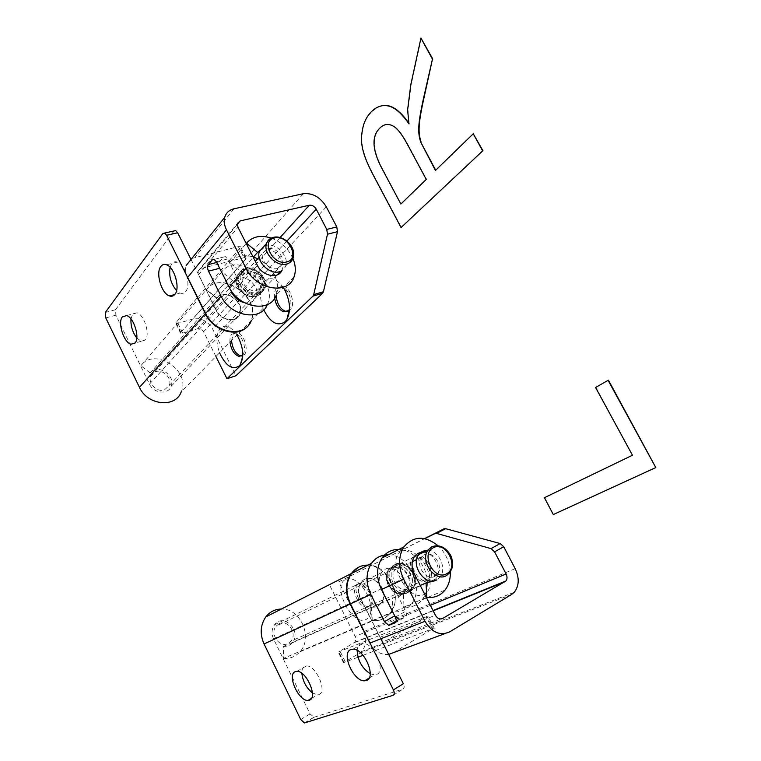 <?xml version="1.0" encoding="UTF-8"?>
<svg xmlns="http://www.w3.org/2000/svg" width="761" height="761" viewBox="0 0 761 761"><rect width="100%" height="100%" fill="white"/><g stroke="black" fill="none" stroke-linecap="round" stroke-linejoin="round"><path stroke-width="0.57" stroke-dasharray="3.81 2.85" d="M401.237 203.958L426.607 179.33L407.953 144.609C402.179 133.822 397.071 127.458 392.609 125.536C386.94 122.882 381.832 124.899 377.285 131.596C372.338 139.567 373.67 151.201 381.299 166.497L400.876 204.043M381.917 105.579C370.236 110.278 363.672 119.363 362.226 132.833C360.267 143.629 364.119 157.803 373.784 175.372L401.418 227.444M473.627 133.679L435.444 170.483M421.318 38.05L411.121 84.852L407.972 109.898L408.99 123.91M409.361 123.843L408.857 123.13M608.42 380.148L595.559 387.482M595.892 387.33L632.477 455.249M544.705 497.542L553.314 514.55M553.637 514.369L656.125 467.387M279.392 271.734C282.474 270.84 284.557 268.937 285.641 266.008C289.589 256.552 276.053 242.379 265.941 245.442L264.286 246.003M277.708 268.433L282.426 264.115C285.356 257.009 275.178 246.393 267.625 248.714L262.735 253.223C259.939 260.395 270.288 270.887 277.708 268.433M254.307 294.878L259.453 290.141C262.726 282.417 251.824 271.116 243.596 273.741C240.942 274.493 239.154 276.148 238.25 278.707C235.149 286.497 246.241 297.646 254.307 294.878M164.509 389.86L169.275 385.427C172.452 378.436 163.063 368.942 155.625 371.682L150.688 376.334C147.672 383.373 157.213 392.686 164.509 389.86M256.923 290.474L261.575 286.193C264.514 279.22 254.65 268.994 247.23 271.363L242.407 275.824C239.61 282.854 249.637 292.956 256.923 290.474M191.829 258.455L238.374 246.612L240.457 246.688L240.115 247.934L245.613 258.959L245.974 257.741L243.91 257.694L200.752 268.623L198.107 271.078L198.516 274.731L216.2 310.64C221.042 321.342 237.013 323.415 239.867 314.112C245.128 302.193 223.972 287.658 216.685 298.283L206.364 289.77L221.851 271.801L232.486 280.543C239.886 269.851 261.508 284.757 256.314 296.828C254.212 301.641 250.15 303.563 244.138 302.583M216.685 298.283L232.486 280.543M206.364 289.77C220.68 269.375 261.384 297.608 251.006 320.733L247.363 326.507M267.368 304.59L267.748 303.649C278.088 280.514 236.585 251.216 221.851 271.801M240.115 247.934L176.019 322.559L175.772 323.387L177.884 323.339L192.799 319.068C201.142 317.641 207.763 320.971 212.661 329.066L235.939 375.744M276.119 295.354C276.081 291.824 276.88 289.17 278.526 287.373L283.425 286.098C290.93 287.668 295.829 305.332 290.122 310.088L289.456 310.64M289.037 310.897L287.268 311.449M231.534 340.595L233.513 333.679L237.232 332.595C243.996 333.594 249.266 350.65 244.129 354.864L241.77 355.958M215.915 356.519L203.606 331.758C202.122 329.313 200.124 328.314 197.622 328.762L182.726 333.137L180.623 333.204L180.89 332.405L245.613 258.959M283.425 287.668C276.643 278.469 270.345 276.357 264.533 281.332C259.368 288.305 259.111 297.817 263.744 309.851M237.004 335.011L235.929 333.423C230.06 326.031 224.847 324.329 220.29 328.324C216.086 333.955 215.839 342.117 219.568 352.8M219.577 268.157C218.474 265.513 218.436 263.382 219.482 261.765L223.449 257.085L225.38 256.609L227.596 258.968L240.295 284.1L257.342 265.323M271.211 238.088C281.199 241.969 288.438 248.78 292.928 258.521M281.732 270.764L282.245 269.584C286.536 259.406 270.802 244.633 260.985 249.703M187.558 277.546C185.56 273.351 185.085 269.356 186.141 265.56L190.821 259.073M274.645 298.245C274.055 293.632 274.788 290.169 276.833 287.858L281.722 286.574C284.119 287.316 286.241 289.256 288.096 292.395C291.292 298.702 291.767 304.286 289.541 309.147M229.984 342.174C229.698 338.559 230.336 335.896 231.886 334.174L235.606 333.09L240.742 337.085C244.719 343.601 245.556 349.394 243.235 354.483L242.778 355.102M253.423 257.037C243.415 254.193 235.558 256.029 229.851 262.535L240.6 271.43C248.038 260.662 269.917 275.834 264.714 288C261.898 297.57 245.346 295.068 240.295 284.1M294.069 276.804L276.281 294.954C278.393 288.942 277.851 282.483 274.635 275.577M273.551 273.513C269.755 267.035 264.486 262.117 257.751 258.759M240.6 271.43L253.232 257.247M229.851 262.535L246.241 243.51M105.322 312.448L115.491 309.746L115.881 315.178L149.479 384.153C153.608 393.551 168.238 394.959 171.092 386.388C176.152 375.392 157.127 363.102 150.164 372.985L216.895 298.046L206.526 289.58C221.109 269.242 261.698 297.561 251.387 320.343L181.185 391.944C191.249 370.845 154.692 346.626 140.899 365.689L206.526 289.58M150.164 372.985L140.899 365.689M115.491 309.746L174.012 230.944M191.011 259.472L216.476 310.345C221.28 320.904 237.346 323.092 240.191 313.77C245.375 301.889 224.238 287.487 216.895 298.046M130.968 318.945L132.623 314.131L136.923 312.79C144.2 314.436 150.44 334.84 145.294 340.024L141.213 341.27L136.79 337.989M170.084 267.32L171.729 263.734C173.232 261.87 175.116 261.327 177.389 262.126C185.484 264.495 191.344 285.689 185.589 291.587C184.124 293.28 182.336 293.775 180.214 293.071L176.562 290.626M427.634 550.203C438.726 550.213 447.278 568.524 440.086 577.038L436.919 579.796M435.092 576.229C426.617 581.632 414.973 565.347 421.508 557.242L424.172 554.874C432.809 549.632 444.253 566.127 437.508 574.117L435.092 576.229M278.849 623.887C287.591 618.703 297.855 633.628 290.797 641.257L288.324 643.283C279.763 648.572 269.299 633.942 276.1 626.189L278.849 623.887M392.923 568.553C402.379 562.855 414.564 580.472 407.116 589.1L404.471 591.373C395.216 597.252 382.793 579.901 389.974 571.13L392.923 568.553M397.537 567.744C406.06 562.588 417.095 578.522 410.398 586.322L408.001 588.386C399.639 593.685 388.405 577.97 394.892 570.056L397.537 567.744M392.705 611.873L392.562 597.794C396.424 598.203 399.563 596.938 401.989 593.98C412.69 581.404 391.011 558.622 381.594 572.624C378.816 576.809 378.426 581.699 380.414 587.302M363.035 655.307L433.313 628.434L427.111 616.41L386.978 640.201C384.229 641.371 381.898 640.41 379.977 637.299L360.305 598.593C357.603 592.638 357.775 587.349 360.819 582.745C370.093 569.038 391.42 591.05 380.842 603.387C378.436 606.279 375.335 607.544 371.53 607.164L392.562 597.794M371.53 607.164L371.996 620.691L392.695 611.873M388.329 554.807C409.408 554.36 425.19 588.672 410.94 604.595C406.317 610.056 400.362 612.424 393.085 611.701M371.996 620.691C379.168 621.357 385.037 619.016 389.632 613.67C407.059 594.779 380.215 554.912 358.374 567.335M511.62 594.446L358.973 653.537L343.487 662.669L358.003 657.228M393.342 652.719L433.313 628.434M358.973 653.537L361.475 651.606C366.241 646.051 366.954 639.402 363.606 631.687L338.75 581.861L424.543 538.617M415.506 555.872C406.964 559.297 416.124 581.404 425.799 580.672L427.929 580.215C436.624 577.161 427.672 554.807 417.97 555.349L415.506 555.872M358.735 583.535C351.268 586.484 360.162 607.392 368.505 606.488L370.065 606.127C377.675 603.492 368.904 582.346 360.533 583.126L358.735 583.535M338.75 581.861L424.705 538.645M330.207 586.274L355.159 636.443C356.148 638.736 355.948 640.714 354.559 642.37L338.816 651.835L427.111 616.41M401.827 551.202C409.114 548.576 416.533 552.524 424.086 563.054C428.205 569.656 430.241 576.229 430.184 582.774C429.889 588.795 427.787 592.724 423.877 594.55C407.449 602.664 385.076 558.403 401.827 551.202M345.77 579.368C350.469 577.418 355.777 579.606 361.684 585.941C368.724 594.693 371.739 603.53 370.731 612.434C370.017 616.058 368.391 618.436 365.87 619.578C351.848 626.588 331.406 585.466 345.77 579.368M394.778 616.001L398.935 619.473L405.223 617.085C406.764 616.106 406.897 614.175 405.642 611.273L391.829 583.944L414.184 573.547M423.306 552.315C434.36 552.305 442.854 570.531 435.663 579.007L433.799 580.89M450.312 571.93C449.608 561.58 445.518 552.838 438.051 545.723C448.885 546.731 456.6 564.51 449.694 572.757L440.086 577.038M369.913 643.093C374.621 651.359 380.871 655.126 388.681 654.403M413.927 556.7C405.385 560.125 414.564 582.26 424.229 581.537L426.36 581.081C428.557 580.015 429.737 577.789 429.898 574.412C429.936 570.74 428.795 567.069 426.493 563.387C423.401 558.85 420.024 556.453 416.381 556.186L413.927 556.7M357.204 584.343C349.746 587.283 358.64 608.22 366.983 607.316L368.543 606.964L371.273 602.893C371.844 597.899 370.16 592.952 366.212 588.063C363.758 585.352 361.351 583.972 359.002 583.925L357.204 584.343M398.926 549.432C413.252 549.528 427.444 566.146 427.387 582.688M427.387 582.993C427.378 589.661 425.57 595.302 421.955 599.915C417.323 605.433 411.33 607.811 403.977 607.059L403.387 592.971C407.287 593.399 410.455 592.115 412.89 589.138C423.611 576.429 401.646 553.304 392.219 567.449C389.137 572.253 389.004 577.751 391.829 583.944M403.977 607.059L426.388 597.518M403.387 592.971L420.253 585.466M304.714 722.902L314.065 717.233L310.069 713.904L273.551 638.917C271.277 633.675 271.62 628.957 274.569 624.743C283.606 612.31 302.383 631.63 292.205 642.826C289.893 645.452 287.002 646.631 283.52 646.365L283.473 658.417L372.215 620.596C379.368 621.261 385.247 618.931 389.841 613.575C403.986 597.975 388.747 564.548 368.01 565.109M283.52 646.365L371.815 607.04L372.215 620.596M283.473 658.417C290.017 658.883 295.496 656.695 299.891 651.844C313.437 637.689 300.452 608.087 281.332 609.047M314.065 717.233L402.959 689.105C404.433 688.325 404.567 686.527 403.349 683.72M380.852 638.764L360.666 598.422C357.993 592.486 358.184 587.188 361.247 582.536C370.617 568.819 391.753 590.936 381.128 603.264C378.712 606.156 375.611 607.421 371.815 607.04M312.419 692.929L317.537 694.812L318.764 694.584C327.839 692.358 316.062 665.038 306.445 665.951L304.895 666.246C302.754 667.216 301.746 669.575 301.86 673.323M370.226 673.751L374.488 674.874L376.191 674.569C386.721 671.925 374.374 642.76 363.045 643.483L360.904 643.854C358.678 644.824 357.432 646.993 357.156 650.37M285.641 266.008L293.023 258.255C296.857 248.961 283.872 234.864 273.684 237.299M257.912 294.345C260.928 293.432 262.983 291.539 264.077 288.676C268.024 279.392 254.906 265.751 244.994 268.88C241.789 269.775 239.629 271.772 238.545 274.864C234.845 284.253 248.229 297.675 257.912 294.345M256.01 296.343C259.025 295.43 261.08 293.537 262.174 290.683C266.112 281.418 253.042 267.815 243.149 270.945C239.943 271.848 237.793 273.846 236.7 276.928C232.999 286.307 246.355 299.682 256.01 296.343M257.893 292.395C271.534 289.142 259.434 265.389 246.26 269.451C232.343 272.409 244.633 296.761 257.893 292.395M243.168 272.904C229.299 275.882 241.503 300.11 254.735 295.725C268.329 292.462 256.305 268.823 243.168 272.904M233.988 208.79L195.111 257.189M303.316 193.722L192.799 319.068M326.307 206.84L212.661 329.066M286.907 241.085L203.606 331.758M280.105 237.518L197.622 328.762M200.752 268.623L237.28 224.39M216.2 310.64L232.134 293.09M198.516 274.731L237.955 227.235M238.374 246.612L243.91 257.694M176.019 322.559L180.89 332.405M177.884 323.339L182.726 333.137M216.371 261.794L227.596 258.968M216.704 262.469L219.482 261.765M214.136 259.406L223.449 257.085M162.854 233.56L173.898 231.087M149.479 384.153L216.476 310.345M105.75 317.908L115.881 315.178M392.571 565.889C403.958 559.069 418.56 580.263 409.589 590.603L406.45 593.295C395.359 600.372 380.405 579.568 388.995 569.019L392.571 565.889M394.988 564.71C406.384 557.88 421.042 579.14 412.062 589.499L408.923 592.201C397.813 599.297 382.812 578.417 391.411 567.849L394.988 564.71M409.047 590.45C396.785 598.003 383.506 571.692 396.491 565.689C408.676 558.526 421.737 584.153 409.047 590.45M392.457 567.649C404.624 560.515 417.599 585.999 404.938 592.286C392.695 599.811 379.511 573.632 392.457 567.649M449.599 631.896L444.947 633.618M515.187 568.686L363.606 631.687M430.355 605.328L355.159 636.443M386.978 640.201L441.551 618.883M433.161 610.826L353.741 643.007M379.977 637.299L435.397 615.221M360.305 598.593L381.137 588.909M432.676 629.376L426.436 617.285M344.115 662.546L338.816 651.835M345.152 661.537L339.882 650.883M395.34 617.104L405.642 611.273M394.949 622.945L405.223 617.085M396.11 621.414L399.744 619.34M393.037 695.326L402.959 689.105M273.551 638.917L360.666 598.422M300.728 719.525L310.069 713.904M169.275 385.427L259.453 290.141M261.575 286.193L282.426 264.115M262.174 290.683L264.077 288.676C268.072 277.48 254.897 266.369 245.575 268.738C242.34 269.47 239.991 271.515 238.545 274.864L236.7 276.928C232.952 287.953 246.279 299.092 255.449 296.467C258.502 295.706 260.738 293.775 262.174 290.683M150.688 376.334L229.689 288.248M229.708 288.229L238.25 278.707M242.407 275.824L255.363 261.423M259.12 257.247L262.735 253.223M267.748 303.649L251.006 320.733M239.867 314.112L256.314 296.828M288.096 292.395L284.443 289.342M240.742 337.085L235.929 333.423M243.235 354.483L242.73 356.281M264.714 288L277.185 274.902M280.581 271.335L282.245 269.584M198.107 271.078L237.442 223.401M225.38 256.609L214.155 259.406M180.623 333.204L175.772 323.387M245.974 257.741L240.457 246.688M281.722 286.574L283.425 286.098M235.606 333.09L237.232 332.595M171.092 386.388L240.191 313.77M136.923 312.79L126.602 315.587M177.389 262.126L166.497 264.799M141.213 341.27L135.001 343.078M180.214 293.071L174.735 294.536M407.116 589.1L290.797 641.257M437.508 574.117L410.398 586.322M412.062 589.499L406.174 593.342L396.338 593.418L392.657 591.088L387.577 583.877C385.58 578.408 386.055 573.452 388.995 569.019L395.301 564.652C407.021 561.77 411.263 569 413.803 574.45C416.819 580.729 412.947 589.67 412.062 589.499M389.974 571.13L276.1 626.189M421.508 557.242L416.648 559.573M412.338 561.656L394.892 570.056M389.632 613.67L410.94 604.595M381.594 572.624L360.819 582.745M401.989 593.98L380.842 603.387M425.799 580.672L424.229 581.537M424.086 563.054L426.493 563.387M430.184 582.774L429.898 574.412M368.505 606.488L366.983 607.316M361.684 585.941L366.212 588.063M370.731 612.434L371.273 602.893M421.955 599.915L444.995 590.108M414.431 556.633L392.219 567.449M435.663 579.007L431.154 581.004M426.75 582.964L412.89 589.138M354.559 642.37L433.019 610.55M361.475 651.606L514.284 592.248M398.935 619.473L396.177 621.043M343.487 662.669L338.207 651.987M434.246 628.253L428.024 616.201M417.97 555.349L416.381 556.186M360.533 583.126L359.002 583.925M299.891 651.844L389.841 613.575M361.247 582.536L274.569 624.743M381.128 603.264L292.205 642.826M296.885 671.354L306.445 665.951M353.075 649.181L363.045 643.483M304.448 722.95L313.789 717.29M311.382 698.455L317.537 694.812M369.104 678.108L374.488 674.874"/><path stroke-width="1.14" d="M407.592 144.685C401.818 133.888 396.7 127.525 392.248 125.603C386.569 122.94 381.47 124.966 376.923 131.653C371.977 139.634 373.318 151.268 380.938 166.573L400.876 204.043L426.246 179.415L407.592 144.685M482.645 150.916L401.066 227.539L482.645 150.916L473.256 133.755L435.444 170.483L420.69 142.031C417.799 132.709 417.389 125.232 424.324 94.745L432.457 59.139L420.947 38.088L410.759 84.909L407.601 109.955L408.99 123.91C403.187 115.529 397.603 110.003 392.248 107.349C377.732 100.423 365.584 114.921 362.968 127.315C359.534 142.212 361.884 153.322 373.432 175.449L401.066 227.539M483.007 150.84L473.256 133.755M435.701 170.226L420.69 142.031M421.052 141.965C418.16 132.642 417.751 125.165 424.695 94.687L432.457 59.139M432.828 59.092L420.947 38.088M408.857 123.13C403.225 115.149 397.813 109.869 392.609 107.282C388.852 105.522 385.285 104.951 381.917 105.579M655.801 467.568L608.42 380.148L595.559 387.482L632.477 455.249L544.391 497.713L553.314 514.55L655.801 467.568L608.087 380.31M632.467 455.24L544.391 497.713M264.286 246.003L259.396 251.482C255.696 261.071 269.527 275.025 279.392 271.734M247.363 326.507C237.698 337.941 213.156 330.968 205.318 313.741L221.061 296.143C230.459 316.586 261.023 321.675 267.368 304.59M292.928 258.521C295.649 265.094 296.029 271.192 294.069 276.804C288.59 295.287 256.124 290.093 245.984 268.281L226.502 229.879C224.305 225.427 223.724 221.232 224.761 217.294C226.15 212.757 229.223 209.922 233.988 208.79L303.316 193.722C312.666 192.799 320.324 197.166 326.307 206.84L336.8 226.94L337.484 231.696L323.425 291.748L313.713 294.593L312.914 296.153L226.968 378.74L215.915 356.519M226.968 378.74L235.939 375.744L322.607 293.299L323.425 291.748M287.268 311.449L285.461 311.297C280.048 308.956 276.928 303.639 276.119 295.354M241.77 355.958L240.59 355.882C235.463 353.779 232.447 348.681 231.534 340.595M237.28 224.39L240.162 220.909L309.299 205.232C312.105 204.928 314.417 206.241 316.234 209.161L326.773 229.422L327.477 234.217L337.484 231.696M313.713 294.593L327.477 234.217M263.744 309.851C270.431 322.759 277.546 326.716 285.09 321.741L286.878 319.496C291.054 310.926 290.236 300.871 284.443 289.332L283.425 287.668M219.568 352.8C225.665 365.813 232.191 370.217 239.125 366.003L240.419 364.414C244.348 356.215 243.216 346.417 237.004 335.011M244.138 302.583C238.859 301.242 234.854 298.074 232.134 293.09L219.577 268.157M240.162 220.909L237.442 223.401L237.955 227.235L257.342 265.323C262.288 275.91 277.946 279.277 281.732 270.764M260.985 249.703L257.56 252.386L246.535 243.187C252.49 236.443 260.719 234.749 271.211 238.088M226.502 229.879L187.558 277.546L205.318 313.741M190.821 259.073L191.829 258.455M289.541 309.147L288.429 310.593L283.777 311.801C279.116 309.984 276.072 305.465 274.645 298.245M242.778 355.102L238.973 356.395C234.207 354.559 231.211 349.813 229.984 342.174M221.061 296.143L208.504 271.144C207.334 268.433 207.268 266.245 208.314 264.581L212.233 259.882L214.155 259.406L216.371 261.794L229.128 287.125C238.925 308.367 270.745 313.113 276.281 294.954M274.635 275.577L273.551 273.513M257.751 258.759L253.423 257.037M253.232 257.247L257.56 252.386M251.387 320.343C245.803 338.046 214.897 333.889 205.594 313.437L166.592 235.273L177.655 232.78L175.639 230.583L174.012 230.944M181.185 391.944C175.572 408.219 147.453 405.527 139.472 387.368L105.75 317.908L105.322 312.448L162.854 233.56L164.585 233.056L166.592 235.273M122.34 316.928C117.413 322.502 123.853 342.688 131.025 344.229L135.058 343.002C140.138 337.808 133.831 317.27 126.602 315.587L122.34 316.928M160.875 266.398C155.349 272.752 161.484 293.717 169.475 295.934C171.577 296.647 173.356 296.153 174.802 294.459C180.481 288.552 174.545 267.206 166.497 264.799C164.233 263.991 162.359 264.524 160.875 266.398M177.655 232.78L191.011 259.472M136.79 337.989C132.547 332.31 130.607 325.955 130.968 318.945M176.562 290.626C170.883 283.786 168.723 276.015 170.084 267.32M436.919 579.796C425.665 587.035 410.084 565.375 418.75 554.531L422.355 551.325L427.634 550.203M398.926 549.432C391.886 549.328 386.255 552.191 382.012 558.013C376.276 567.221 376.096 577.732 381.451 589.528L395.34 617.104C396.605 620.034 396.481 621.975 394.949 622.945L388.7 625.304L384.476 621.642L370.826 594.455C365.565 582.821 365.794 572.443 371.511 563.33C375.744 557.566 381.347 554.721 388.329 554.807M358.374 567.335L350.916 573.765C345.256 582.679 344.99 592.771 350.136 604.053L370.826 594.455M358.003 657.228L363.035 655.307M446.517 575.544C435.216 582.831 419.444 560.905 428.12 549.965L431.744 546.74L438.051 545.723C424.857 535.421 413.489 535.801 403.958 546.883C398.203 556.301 398.117 567.078 403.682 579.226L425.009 621.28C431.944 632.543 440.134 636.082 449.599 631.896L511.62 594.446L514.284 592.248C519.192 585.818 519.497 577.97 515.187 568.686L503.725 546.721L500.196 543.544L445.632 528.686L436.529 533.394L491.045 548.614L500.196 543.544M424.543 538.617L444.024 528.8L445.632 528.686M424.705 538.645L445.052 528.591M436.529 533.394L435.948 533.299M491.045 548.614L494.583 551.83L506.113 573.975C507.387 576.733 507.311 579.073 505.875 580.995L442.731 618.417C439.896 619.635 437.451 618.569 435.397 615.221L414.184 573.547C411.263 567.183 411.34 561.542 414.431 556.633C416.657 553.637 419.615 552.201 423.306 552.315M380.414 587.302L394.778 616.001M433.799 580.89L426.036 582.888L426.778 597.347C434.255 598.156 440.334 595.749 444.995 590.108C448.781 585.18 450.55 579.111 450.312 571.93M388.681 654.403L444.947 633.618M425.009 621.28L369.913 643.093L350.136 604.053M420.253 585.466L426.036 582.888M281.332 609.047C275.016 609.161 269.851 611.787 265.817 616.914C260.329 624.99 259.739 634.008 264.048 643.968L300.728 719.525L304.448 722.95L393.037 695.326C394.502 694.546 394.626 692.748 393.408 689.913L403.349 683.72L380.852 638.764M368.01 565.109C361.152 565.062 355.615 567.868 351.411 573.518C345.722 582.45 345.408 592.572 350.488 603.892L393.408 689.913M295.354 671.64L296.885 671.354C306.445 670.508 318.288 698.027 309.28 700.196L308.062 700.415C298.54 701.433 286.583 674.303 295.354 671.64M350.945 649.542L353.075 649.181C364.357 648.543 376.781 677.937 366.317 680.524L364.624 680.81C353.399 681.704 340.747 652.71 350.945 649.542M301.86 673.323C302.792 681.314 306.312 687.849 312.419 692.929M357.156 650.37C357.622 660.396 361.989 668.196 370.226 673.751M286.745 264C289.846 263.116 291.939 261.194 293.023 258.255C297.142 247.182 283.492 234.921 273.798 237.27C270.469 237.946 268.043 240.019 266.531 243.482C262.84 253.128 276.814 267.273 286.745 264M273.684 237.299L273.113 237.422C269.813 238.288 267.625 240.305 266.531 243.482L259.396 251.482M286.754 261.927C300.766 258.826 287.991 234.046 274.474 237.984C260.157 240.771 273.142 266.198 286.754 261.927M322.607 293.299L312.914 296.153M316.234 209.161L286.907 241.085M309.299 205.232L280.105 237.518M326.773 229.422L336.8 226.94M208.504 271.144L219.634 268.291M208.314 264.581L216.704 262.469M212.233 259.882L214.136 259.406M229.128 287.125L245.984 268.281M139.472 387.368L205.594 313.437M418.75 554.531L428.12 549.965L432.134 546.683C438.916 544.362 444.795 546.788 449.761 553.96C452.139 557.299 452.9 562.018 452.044 568.134L449.694 572.757L446.621 575.487M446.688 573.689C434.198 581.442 420.12 553.856 433.37 547.739C445.784 540.415 459.615 567.249 446.688 573.689M444.024 528.8L434.931 533.499M506.113 573.975L430.355 605.328M441.551 618.883L442.731 618.417M505.009 581.718L433.161 610.826M494.583 551.83L503.725 546.721M384.476 621.642L394.712 615.858M389.499 625.181L396.11 621.414M381.451 589.528L403.682 579.226M264.048 643.968L350.488 603.892M255.363 261.423L259.12 257.247M283.777 311.801L285.461 311.297M289.437 309.308L286.878 319.496M238.973 356.395L240.59 355.882M242.73 356.281L240.419 364.414M277.185 274.902L280.581 271.335M224.761 217.294L186.141 265.56M164.585 233.056L175.639 230.583M135.001 343.078L131.025 344.229M174.735 294.536L169.475 295.934M416.648 559.573L412.338 561.656M350.916 573.765L371.511 563.33M382.012 558.013L403.958 546.883M431.154 581.004L426.75 582.964M433.019 610.55L505.875 580.995M396.177 621.043L388.7 625.304M265.817 616.914L351.411 573.518M308.062 700.415L311.382 698.455M364.624 680.81L369.104 678.108"/></g></svg>
